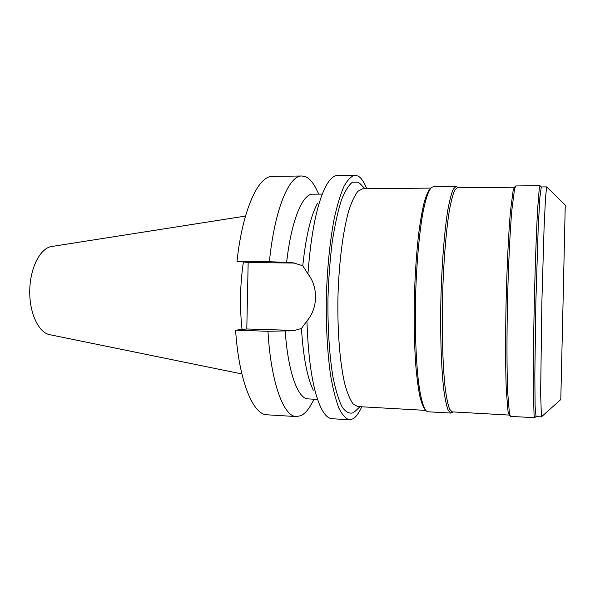 <?xml version="1.0" encoding="UTF-8"?>
<svg xmlns="http://www.w3.org/2000/svg" width="595" height="595" viewBox="0 0 595 595"><rect width="100%" height="100%" fill="white"/><g stroke="black" fill="none" stroke-linecap="round" stroke-linejoin="round"><path stroke-width="0.89" d="M541.502 416.783L560.795 399.535L563.063 302.327L565.25 205.111L546.768 187.001M546.679 186.897L541.286 186.949L539.888 197.354L538.192 228.272L535.864 301.702L534.831 375.162L535.106 406.125L536.028 416.582L541.413 416.887L540.632 393.116L541.874 301.836L544.053 228.502L545.526 197.51L546.664 186.897M536.028 416.582L534.645 417.816L534.079 415.191L533.388 394.076C533.179 372.396 533.514 338.109 534.325 301.665C535.18 265.221 536.422 230.957 537.62 209.314L539.278 188.251L540.111 185.796M534.801 417.683L510.51 416.411L509.387 413.257L507.654 391.726C506.828 370.12 506.747 336.584 507.528 301.055C508.375 265.519 509.989 232.028 511.804 210.481L514.526 189.046L515.791 185.952L539.962 185.655L541.286 186.949M510.235 416.121L509.223 415.035L508.085 411.889L506.315 390.565C505.46 369.197 505.371 336.093 506.129 301.018C506.977 265.95 508.584 232.883 510.413 211.582L513.158 190.355L514.437 187.269L515.501 186.235M514.482 187.224L457.287 187.812L454.647 190.34C452.84 194.476 451.07 201.259 449.344 210.682C445.975 231.552 443.372 264.507 442.479 299.56C441.765 334.621 442.859 367.658 445.268 388.669C446.562 398.159 448.02 405.009 449.634 409.234L452.155 411.874L509.261 415.079M452.416 412.268L450.817 413.071L448.236 410.401C446.585 406.14 445.09 399.215 443.758 389.621C441.289 368.394 440.166 334.978 440.888 299.523C441.788 264.076 444.443 230.748 447.886 209.656C449.649 200.136 451.456 193.286 453.308 189.098L456.001 186.555L457.391 187.246M456.001 186.555L433.115 186.793L431.412 187.522C428.393 190.608 425.336 199.756 422.569 214.602C418.984 235.65 416.344 266.493 415.511 298.943C414.856 331.4 416.084 362.333 418.702 383.522C420.784 398.479 423.424 407.754 426.295 410.981L427.961 411.785L450.817 413.071M425.559 410.163L425.083 409.635C423.179 407.255 421.394 402.629 419.728 395.742C418.166 387.583 416.85 377.453 415.779 365.337C414.38 345.517 413.897 323.382 414.328 298.921C415.012 274.459 416.515 252.369 418.821 232.638C420.442 220.581 422.219 210.518 424.153 202.441C426.139 195.643 428.132 191.099 430.148 188.808L430.639 188.31M430.832 188.087L362.682 188.786L357.93 191.263C354.717 195.301 351.63 201.891 348.67 211.039C342.958 231.291 338.875 263.213 337.945 297.165C337.32 331.132 339.938 363.203 344.713 383.701C347.249 392.975 350.031 399.699 353.058 403.879L357.699 406.563L425.737 410.386M361.024 184.658L358.145 182.211L352.56 182.13C348.715 184.978 344.966 191.062 341.307 200.396C337.811 211.56 334.792 225.379 332.241 241.838C330.061 259.48 328.641 278.155 327.979 297.85C327.585 327.399 329.377 355.267 332.955 376.91C335.61 390.045 338.681 400.093 342.17 407.054C345.784 412.119 349.466 414.016 353.207 412.744L355.847 410.617M361.753 406.794C359.016 412.93 356.122 416.931 353.08 418.806L349.429 419.772C345.799 418.791 342.304 414.946 338.934 408.23C335.721 399.84 332.932 388.795 330.56 375.095C327.347 352.27 325.934 326.201 326.335 296.905C327.28 267.616 329.875 241.637 334.137 218.982C337.127 205.409 340.429 194.498 344.022 186.265C347.688 179.712 351.362 176.031 355.029 175.22L358.279 176.135C361.373 178.031 364.2 182.234 366.751 188.749M355.029 175.22L337.566 175.473C333.832 175.503 330.099 178.783 326.365 185.313C317.313 202.092 311.17 231.619 307.92 273.893L302.773 265.734C305.889 236.401 310.828 215.516 317.604 203.088M317.328 399.394L308.113 398.895C298.013 399.022 287.995 372.269 285.198 330.894L293.789 330.679L301.457 328.477L306.923 320.928C318.065 308.247 318.377 286.916 307.92 273.893M295.12 330.448L246.791 328.99L235.598 330.173C238.982 381.358 253.12 414.923 267.096 414.804L296.399 416.567C283.703 416.783 270.918 382.979 267.951 331.281L285.198 330.894M246.791 328.99L248.167 262.469L294.822 263.087M302.773 265.734L293.313 262.849L289.587 262.581L269.401 261.696L237.011 261.294C242.574 209.403 258.431 175.607 272.555 176.41L301.91 175.986L305.919 176.879C309.236 178.463 312.316 181.787 315.164 186.86L317.455 191.389M306.923 320.928C308.351 362.4 313.126 391.547 321.255 408.371C324.692 415.072 328.269 418.523 331.995 418.716L349.429 419.772M313.312 390.223C307.243 377.766 303.286 357.186 301.457 328.477M248.167 262.469L237.011 261.294M322.029 194.104L312.806 194.186C302.595 193.561 291.215 220.559 286.626 262.544M269.401 261.696C274.578 209.254 289.088 175.146 301.91 175.986M235.598 330.173L267.951 331.281M312.635 401.9L310.144 406.318C307.199 411.026 304.119 414.142 300.892 415.674L296.399 416.567M243.392 261.964C240.053 284.507 239.607 307.02 242.046 329.496M245.497 216.074L51.758 246.486C40.475 247.937 30.211 267.423 29.75 290.107C29.17 312.791 38.534 332.731 49.735 334.688L241.882 373.943M288.151 330.991L291.922 330.508M293.335 263.035L289.587 262.581M457.919 187.812L457.072 186.956M452.788 411.904L451.895 412.722M364.988 188.764L359.901 183.498M359.997 406.697L354.672 411.725M318.838 194.134L315.164 186.86M314.145 399.223L310.144 406.318"/></g></svg>
